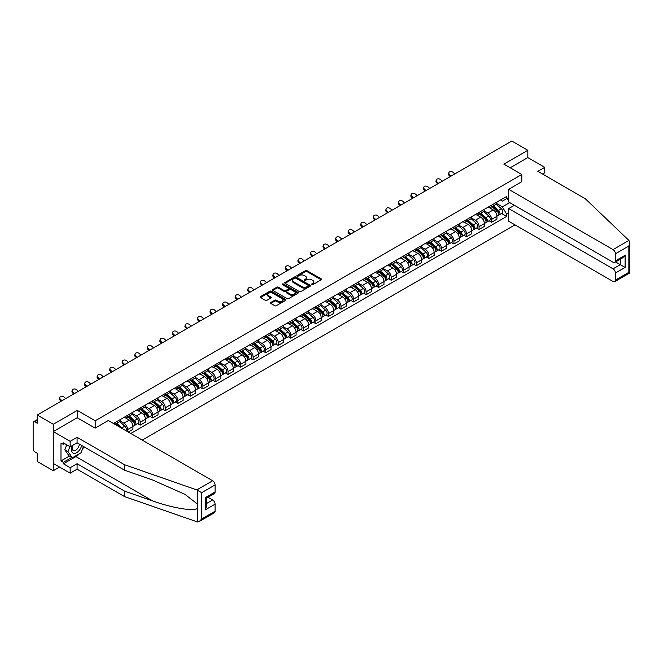<?xml version="1.0" encoding="UTF-8"?>
<svg xmlns="http://www.w3.org/2000/svg" width="663" height="663" viewBox="0 0 663 663"><rect width="100%" height="100%" fill="white"/><g stroke="black" fill="none" stroke-linecap="round" stroke-linejoin="round"><path stroke-width="0.99" d="M311.734 284.642A0.779 0.448 0 0 0 312.837 284.642L321.232 279.794A1.119 0.646 0 0 0 321.555 279.338A1.119 0.646 0 0 0 321.232 278.883L307.01 270.678A1.119 0.646 0 0 0 305.436 270.678L297.041 275.518A0.779 0.448 0 0 0 298.151 276.156L299.237 275.535A3.572 2.064 0 0 1 304.292 275.535L305.469 276.214A3.572 2.064 0 0 1 306.521 277.673A3.572 2.064 0 0 1 305.469 279.131L304.383 279.761A0.779 0.448 0 0 0 305.494 280.399L306.579 279.769A3.572 2.064 0 0 1 311.635 279.769L312.82 280.457A3.572 2.064 0 0 1 313.864 281.916A3.572 2.064 0 0 1 312.82 283.374L311.734 284.004A0.779 0.448 0 0 0 311.734 284.642L311.734 284.004M270.761 302.502A1.119 0.646 0 0 0 270.438 302.958A1.119 0.646 0 0 0 270.761 303.414L274.747 305.718A1.119 0.646 0 0 0 276.33 305.718L285.645 300.339A1.119 0.646 0 0 0 285.977 299.883A1.119 0.646 0 0 0 285.645 299.427L271.432 291.214A1.119 0.646 0 0 0 269.849 291.214L260.534 296.601A1.119 0.646 0 0 0 260.203 297.057A1.119 0.646 0 0 0 260.534 297.513L265.349 300.289A1.119 0.646 0 0 0 266.932 300.289L270.918 297.985A1.119 0.646 0 0 0 271.25 297.53A1.119 0.646 0 0 0 270.918 297.074L268.532 295.698A2.992 1.724 0 0 1 267.653 294.48A2.992 1.724 0 0 1 269.501 292.88A2.992 1.724 0 0 1 272.758 293.253L282.115 298.657A2.992 1.724 0 0 1 282.993 299.883A2.992 1.724 0 0 1 281.145 301.474A2.992 1.724 0 0 1 277.888 301.101L276.33 300.198A1.119 0.646 0 0 0 274.747 300.198L270.761 302.502L270.761 303.414M95.19 420.781L77.24 410.422L53.264 424.27L37.252 415.021L511.819 141.037L527.831 150.277L503.855 164.126L521.798 174.485L95.19 420.781L95.19 428.074M299.311 291.538A1.119 0.646 0 0 0 300.894 291.538L310.209 286.159A1.119 0.646 0 0 0 310.541 285.703A1.119 0.646 0 0 0 310.209 285.247L295.996 277.035A1.119 0.646 0 0 0 294.413 277.035L285.098 282.413A1.119 0.646 0 0 0 284.767 282.869A1.119 0.646 0 0 0 285.098 283.325L299.311 291.538M282.687 284.808A0.779 0.448 0 0 1 283.474 284.916L297.919 293.253L288.612 298.623A1.119 0.646 0 0 1 287.029 298.623L272.816 290.419L276.803 288.132L276.803 287.203L272.816 289.507A1.119 0.646 0 0 0 272.485 289.963A1.119 0.646 0 0 0 272.816 290.419L272.816 289.507M276.803 288.132A1.119 0.646 0 0 1 278.385 288.132L278.385 287.203A1.119 0.646 0 0 0 276.803 287.203M278.385 287.203L284.145 290.535A1.119 0.646 0 0 0 285.728 290.535L288.372 289.002A1.119 0.646 0 0 0 288.703 288.546A1.119 0.646 0 0 0 288.372 288.09L282.372 284.626A0.779 0.448 0 0 1 283.474 283.988L297.927 292.333A1.119 0.646 0 0 1 298.259 292.789A1.119 0.646 0 0 1 297.927 293.245L297.927 292.333M53.264 424.27L53.264 470.722L37.252 461.481L37.252 453.252L34.758 451.818A2.279 1.318 -120 0 1 33.15 449.025L33.15 422.737A2.279 1.318 -120 0 1 33.622 421.693L37.252 419.596M142.213 440.083L514.994 224.865M53.264 470.722L59.579 467.075M37.252 415.021L37.252 423.243L34.758 421.809A2.279 1.318 -120 0 0 33.622 421.693M542.558 174.062L544.729 172.811L544.729 167.333L527.831 157.57L527.831 150.277M491.623 205.14A5.238 3.025 60 0 1 490.537 207.494L495.849 204.428A5.238 3.025 -120 0 0 496.935 202.074M484.089 210.776L487.918 212.997A5.238 3.025 60 0 1 491.623 219.403L496.935 216.337A5.238 3.025 -120 0 0 493.231 209.931L489.427 207.734M496.935 216.337L496.935 219.171L491.623 222.238L489.079 220.771M490.537 207.494A5.238 3.025 60 0 1 487.96 207.254M491.623 219.403L491.623 222.238M479.067 212.392A5.238 3.025 60 0 1 477.99 214.737L483.294 211.671A5.238 3.025 -120 0 0 484.38 209.326M476.523 228.014L479.067 229.489L484.38 226.423L484.38 223.588A5.238 3.025 -120 0 0 480.683 217.174L476.879 214.978M477.99 214.737A5.238 3.025 60 0 1 475.412 214.505M471.534 218.028L475.371 220.24A5.238 3.025 60 0 1 479.067 226.655L479.067 229.489M466.52 219.635A5.238 3.025 60 0 1 465.434 221.989L470.747 218.923A5.238 3.025 -120 0 0 471.832 216.569M463.976 235.266L466.52 236.732L471.832 233.666L471.832 230.832A5.238 3.025 -120 0 0 468.128 224.425L464.324 222.229M465.434 221.989A5.238 3.025 60 0 1 462.857 221.749M458.978 225.271L462.815 227.484A5.238 3.025 60 0 1 466.52 233.898L466.52 236.732M453.964 226.887A5.238 3.025 60 0 1 452.879 229.232L458.191 226.166A5.238 3.025 -120 0 0 459.277 223.821M451.42 242.509L453.964 243.976L459.277 240.909L459.277 238.075A5.238 3.025 -120 0 0 455.572 231.669L451.776 229.473M452.879 229.232A5.238 3.025 60 0 1 450.301 229M446.431 232.522L450.268 234.735A5.238 3.025 60 0 1 453.964 241.141L453.964 243.976M441.417 234.13A5.238 3.025 60 0 1 440.331 236.484L445.644 233.417A5.238 3.025 -120 0 0 446.721 231.064M438.865 249.752L441.417 251.227L446.721 248.161L446.721 245.327A5.238 3.025 -120 0 0 443.025 238.912L439.221 236.724M440.331 236.484A5.238 3.025 60 0 1 437.754 236.243M433.875 239.766L437.713 241.978A5.238 3.025 60 0 1 441.417 248.393L441.417 251.227M428.862 241.373A5.238 3.025 60 0 1 427.776 243.727L433.088 240.661A5.238 3.025 -120 0 0 434.174 238.307M426.317 257.004L428.862 258.471L434.174 255.404L434.174 252.57A5.238 3.025 -120 0 0 430.469 246.164L426.674 243.967M427.776 243.727A5.238 3.025 60 0 1 425.198 243.487M421.328 247.017L425.157 249.23A5.238 3.025 60 0 1 428.862 255.636L428.862 258.471M416.306 248.625A5.238 3.025 60 0 1 415.229 250.97L420.533 247.904A5.238 3.025 -120 0 0 421.618 245.559M413.762 264.247L416.306 265.722L421.618 262.656L421.618 259.821A5.238 3.025 -120 0 0 417.922 253.407L414.118 251.211M415.229 250.97A5.238 3.025 60 0 1 412.651 250.738M408.773 254.261L412.61 256.473A5.238 3.025 60 0 1 416.306 262.888L416.306 265.722M403.759 255.868A5.238 3.025 60 0 1 402.673 258.222L407.985 255.156A5.238 3.025 -120 0 0 409.071 252.802M401.214 271.499L403.759 272.965L409.071 269.899L409.071 267.065A5.238 3.025 -120 0 0 405.366 260.658L401.563 258.462M402.673 258.222A5.238 3.025 60 0 1 400.096 257.982M396.217 261.504L400.054 263.725A5.238 3.025 60 0 1 403.759 270.131L403.759 272.965M391.203 263.12A5.238 3.025 60 0 1 390.117 265.465L395.43 262.399A5.238 3.025 -120 0 0 396.515 260.053M388.659 278.742L391.203 280.217L396.515 277.151L396.515 274.316A5.238 3.025 -120 0 0 392.811 267.902L389.015 265.706M390.117 265.465A5.238 3.025 60 0 1 387.548 265.233M383.67 268.755L387.507 270.968A5.238 3.025 60 0 1 391.203 277.383L391.203 280.217M378.656 270.363A5.238 3.025 60 0 1 377.57 272.717L382.882 269.65A5.238 3.025 -120 0 0 383.96 267.297M376.103 285.993L378.656 287.46L383.968 284.394L383.968 281.56A5.238 3.025 -120 0 0 380.264 275.153L376.46 272.957M377.57 272.717A5.238 3.025 60 0 1 374.993 272.476M371.114 275.999L374.951 278.211A5.238 3.025 60 0 1 378.656 284.626L378.656 287.46M366.1 277.615A5.238 3.025 60 0 1 365.015 279.96L370.327 276.894A5.238 3.025 -120 0 0 371.413 274.548M363.556 293.237L366.1 294.704L371.413 291.637L371.413 288.811A5.238 3.025 -120 0 0 367.708 282.397L363.912 280.2M365.015 279.96A5.238 3.025 60 0 1 362.437 279.728M358.567 283.25L362.404 285.463A5.238 3.025 60 0 1 366.1 291.869L366.1 294.704M353.553 284.858A5.238 3.025 60 0 1 352.467 287.212L357.78 284.145A5.238 3.025 -120 0 0 358.857 281.792M351 300.48L353.553 301.955L358.857 298.889L358.857 296.054A5.238 3.025 -120 0 0 355.161 289.64L351.357 287.452M352.467 287.212A5.238 3.025 60 0 1 349.89 286.971M346.011 290.493L349.849 292.706A5.238 3.025 60 0 1 353.553 299.121L353.553 301.955M340.997 292.101A5.238 3.025 60 0 1 339.912 294.455L345.224 291.389A5.238 3.025 -120 0 0 346.31 289.043M338.453 307.731L340.997 309.198L346.31 306.132L346.31 303.298A5.238 3.025 -120 0 0 342.605 296.891L338.81 294.695M339.912 294.455A5.238 3.025 60 0 1 337.334 294.223M333.464 297.745L337.293 299.958A5.238 3.025 60 0 1 340.997 306.364L340.997 309.198M328.442 299.353A5.238 3.025 60 0 1 327.365 301.698L332.669 298.632A5.238 3.025 -120 0 0 333.754 296.286M325.898 314.975L328.442 316.45L333.754 313.384L333.754 310.549A5.238 3.025 -120 0 0 330.058 304.135L326.254 301.938M327.365 301.698A5.238 3.025 60 0 1 324.787 301.466M320.909 304.988L324.746 307.201A5.238 3.025 60 0 1 328.442 313.616L328.442 316.45M315.895 306.596A5.238 3.025 60 0 1 314.809 308.95L320.121 305.883A5.238 3.025 -120 0 0 321.207 303.53M313.35 322.226L315.895 323.693L321.207 320.627L321.207 317.792A5.238 3.025 -120 0 0 317.502 311.386L313.698 309.19M314.809 308.95A5.238 3.025 60 0 1 312.232 308.709M308.353 312.232L312.19 314.453A5.238 3.025 60 0 1 315.895 320.859L315.895 323.693M303.339 313.848A5.238 3.025 60 0 1 302.253 316.193L307.566 313.127A5.238 3.025 -120 0 0 308.651 310.781M300.795 329.47L303.339 330.945L308.651 327.878L308.651 325.044A5.238 3.025 -120 0 0 304.947 318.63L301.151 316.433M302.253 316.193A5.238 3.025 60 0 1 299.684 315.961M295.806 319.483L299.643 321.696A5.238 3.025 60 0 1 303.339 328.11L303.339 330.945M290.792 321.091A5.238 3.025 60 0 1 289.706 323.445L295.018 320.378A5.238 3.025 -120 0 0 296.096 318.025M288.239 336.721L290.792 338.188L296.096 335.122L296.096 332.287A5.238 3.025 -120 0 0 292.4 325.881L288.596 323.685M289.706 323.445A5.238 3.025 60 0 1 287.129 323.204M283.25 326.726L287.087 328.947A5.238 3.025 60 0 1 290.792 335.354L290.792 338.188M278.236 328.342A5.238 3.025 60 0 1 277.151 330.688L282.463 327.621A5.238 3.025 -120 0 0 283.549 325.276M275.692 343.964L278.236 345.431L283.549 342.365L283.549 339.539A5.238 3.025 -120 0 0 279.844 333.124L276.048 330.928M277.151 330.688A5.238 3.025 60 0 1 274.573 330.456M270.703 333.978L274.532 336.191A5.238 3.025 60 0 1 278.236 342.605L278.236 345.431M265.689 335.586A5.238 3.025 60 0 1 264.603 337.939L269.916 334.873A5.238 3.025 -120 0 0 270.993 332.519M263.136 351.208L265.689 352.683L270.993 349.616L270.993 346.782A5.238 3.025 -120 0 0 267.297 340.368L263.493 338.18M264.603 337.939A5.238 3.025 60 0 1 262.026 337.699M258.147 341.221L261.984 343.434A5.238 3.025 60 0 1 265.689 349.849L265.689 352.683M253.133 342.837A5.238 3.025 60 0 1 252.048 345.183L257.36 342.116A5.238 3.025 -120 0 0 258.446 339.771M250.589 358.459L253.133 359.926L258.446 356.86L258.446 354.025A5.238 3.025 -120 0 0 254.741 347.619L250.937 345.423M252.048 345.183A5.238 3.025 60 0 1 249.47 344.951M245.6 348.473L249.429 350.686A5.238 3.025 60 0 1 253.133 357.092L253.133 359.926M240.578 350.081A5.238 3.025 60 0 1 239.5 352.426L244.804 349.368A5.238 3.025 -120 0 0 245.89 347.014M238.034 365.703L240.578 367.178L245.89 364.111L245.89 361.277A5.238 3.025 -120 0 0 242.194 354.862L238.39 352.675M239.5 352.426A5.238 3.025 60 0 1 236.923 352.194M233.044 355.716L236.882 357.929A5.238 3.025 60 0 1 240.578 364.343L240.578 367.178M228.031 357.324A5.238 3.025 60 0 1 226.945 359.678L232.257 356.611A5.238 3.025 -120 0 0 233.343 354.257M225.486 372.954L228.031 374.421L233.343 371.355L233.343 368.52A5.238 3.025 -120 0 0 229.638 362.114L225.834 359.918M226.945 359.678A5.238 3.025 60 0 1 224.367 359.437M220.489 362.968L224.326 365.18A5.238 3.025 60 0 1 228.031 371.587L228.031 374.421M215.475 364.575A5.238 3.025 60 0 1 214.389 366.921L219.702 363.854A5.238 3.025 -120 0 0 220.787 361.509M212.931 380.197L215.475 381.673L220.787 378.606L220.787 375.772A5.238 3.025 -120 0 0 217.083 369.357L213.287 367.161M214.389 366.921A5.238 3.025 60 0 1 211.812 366.689M207.942 370.211L211.779 372.424A5.238 3.025 60 0 1 215.475 378.838L215.475 381.673M202.928 371.819A5.238 3.025 60 0 1 201.842 374.172L207.154 371.106A5.238 3.025 -120 0 0 208.232 368.752M200.375 387.449L202.928 388.916L208.232 385.849L208.232 383.015A5.238 3.025 -120 0 0 204.536 376.609L200.732 374.413M201.842 374.172A5.238 3.025 60 0 1 199.265 373.932M195.386 377.454L199.223 379.675A5.238 3.025 60 0 1 202.928 386.081L202.928 388.916M190.372 379.07A5.238 3.025 60 0 1 189.286 381.416L194.599 378.349A5.238 3.025 -120 0 0 195.684 376.004M187.828 394.692L190.372 396.159L195.684 393.101L195.684 390.267A5.238 3.025 -120 0 0 191.98 383.852L188.184 381.656M189.286 381.416A5.238 3.025 60 0 1 186.709 381.184M182.839 384.706L186.668 386.919A5.238 3.025 60 0 1 190.372 393.333L190.372 396.159M177.817 386.314A5.238 3.025 60 0 1 176.739 388.667L182.043 385.601A5.238 3.025 -120 0 0 183.129 383.247M175.272 401.944L177.817 403.411L183.129 400.344L183.129 397.51A5.238 3.025 -120 0 0 179.433 391.095L175.629 388.908M176.739 388.667A5.238 3.025 60 0 1 174.162 388.427M170.283 391.949L174.12 394.162A5.238 3.025 60 0 1 177.817 400.576L177.817 403.411M165.269 393.565A5.238 3.025 60 0 1 164.184 395.91L169.496 392.844A5.238 3.025 -120 0 0 170.582 390.499M162.725 409.187L165.269 410.654L170.582 407.588L170.582 404.753A5.238 3.025 -120 0 0 166.877 398.347L163.073 396.151M164.184 395.91A5.238 3.025 60 0 1 161.606 395.678M157.728 399.201L161.565 401.413A5.238 3.025 60 0 1 165.269 407.82L165.269 410.654M152.714 400.808A5.238 3.025 60 0 1 151.636 403.162L156.94 400.096A5.238 3.025 -120 0 0 158.026 397.742M150.169 416.43L152.714 417.905L158.026 414.839L158.026 412.005A5.238 3.025 -120 0 0 154.33 405.59L150.526 403.402M151.636 403.162A5.238 3.025 60 0 1 149.059 402.922M145.18 406.444L149.018 408.657A5.238 3.025 60 0 1 152.714 415.071L152.714 417.905M140.166 408.052A5.238 3.025 60 0 1 139.081 410.405L144.393 407.339A5.238 3.025 -120 0 0 145.479 404.985M137.622 423.682L140.166 425.149L145.479 422.082L145.479 419.248A5.238 3.025 -120 0 0 141.774 412.842L137.97 410.646M139.081 410.405A5.238 3.025 60 0 1 136.503 410.165M132.625 413.695L136.462 415.908A5.238 3.025 60 0 1 140.166 422.314L140.166 425.149M127.611 415.303A5.238 3.025 60 0 1 126.525 417.649L131.838 414.582A5.238 3.025 -120 0 0 132.923 412.237M128.257 432.027L132.923 429.334L132.923 426.5A5.238 3.025 -120 0 0 129.219 420.085L125.423 417.889M126.525 417.649A5.238 3.025 60 0 1 123.948 417.417M120.078 420.939L123.915 423.151A5.238 3.025 60 0 1 127.611 429.566L127.611 431.654M114.948 424.337L119.29 421.834A5.238 3.025 -120 0 0 120.368 419.48M115.064 422.546A5.238 3.025 60 0 1 114.674 424.179M508.678 199.803L506.665 198.643L502.405 201.104L500.515 200.011M496.637 203.533L502.405 206.864L509.764 202.613M508.678 213.088L506.665 214.248L502.405 206.864M130.752 433.469L506.665 216.428L506.665 214.248M508.678 197.475L506.665 198.643L506.665 196.455L113.448 423.475M521.798 174.485L521.798 181.778M77.24 410.422L77.24 417.814M501.626 213.519L506.665 216.428M312.041 284.75L312.82 284.303A3.572 2.064 0 0 0 313.864 282.844L313.864 281.916M306.521 277.673L306.521 278.601A3.572 2.064 0 0 1 305.469 280.059L304.698 280.507M321.232 278.883L321.232 279.794L307.01 271.606A1.119 0.646 0 0 0 305.436 271.606L297.356 276.272M310.209 285.247L310.209 286.159L295.996 277.963A1.119 0.646 0 0 0 294.413 277.963L285.115 283.333M308.237 286.018A0.779 0.448 0 0 0 308.237 285.38L295.756 278.178A0.779 0.448 0 0 0 294.654 278.178L293.51 278.833A3.572 2.064 0 0 0 292.458 280.3A3.572 2.064 0 0 0 293.51 281.758L302.038 286.681A3.572 2.064 0 0 0 307.093 286.681L308.237 286.018L308.237 286.946A0.779 0.448 0 0 0 308.469 286.631L308.469 285.703M292.458 280.3L292.458 281.228A3.572 2.064 0 0 0 293.51 282.687L293.51 281.758M308.237 286.946L307.093 287.609A3.572 2.064 0 0 1 302.038 287.609L293.51 282.687M278.385 288.132L284.145 291.463A1.119 0.646 0 0 0 285.728 291.463L288.372 289.938A1.119 0.646 0 0 0 288.703 289.482L288.703 288.546M290.129 293.991A2.992 1.724 0 0 0 293.386 294.364A2.992 1.724 0 0 0 295.234 292.764A2.992 1.724 0 0 0 294.355 291.546L291.057 289.64A1.119 0.646 0 0 0 289.482 289.64L286.83 291.173A1.119 0.646 0 0 0 286.507 291.629A1.119 0.646 0 0 0 286.83 292.085L290.129 293.991L290.129 294.919A2.992 1.724 0 0 0 293.386 295.292A2.992 1.724 0 0 0 295.234 293.692L295.234 292.764M286.507 291.629L286.507 292.557A1.119 0.646 0 0 0 286.83 293.013L286.83 292.085M290.129 294.919L286.83 293.013M282.993 299.883L282.993 300.811A2.992 1.724 0 0 1 281.145 302.403A2.992 1.724 0 0 1 277.888 302.03L276.33 301.126A1.119 0.646 0 0 0 274.747 301.126L270.777 303.422M267.653 294.48L267.653 295.408A2.992 1.724 0 0 0 268.532 296.626L268.532 295.698M270.918 297.074L270.918 297.985L268.532 296.626M285.645 299.427L285.645 300.339L271.432 292.143A1.119 0.646 0 0 0 269.849 292.143L260.551 297.521M491.987 206.657L497.101 211.224A2.843 1.641 60 0 1 497.996 215.616L496.935 216.229M492.12 206.781L494.532 208.165M492.501 206.359L498.195 211.439A1.367 0.787 60 0 1 498.617 213.552A1.367 0.787 60 0 1 498.493 213.602M493.355 205.87L498.468 210.428A2.843 1.641 60 0 1 499.363 214.829A2.843 1.641 60 0 1 498.501 214.92M496.206 204.154L501.361 208.762A2.843 1.641 60 0 1 502.256 213.154L499.363 214.829M454.81 173.946L453.227 172.463A2.619 1.89 17.7 0 0 450.699 171.568A2.619 1.89 17.7 0 0 448.884 172.736A2.619 1.89 17.7 0 0 449.531 174.601L449.216 175.571A2.619 1.89 -162.3 0 1 448.569 173.706L448.884 172.736M451.113 176.085L449.531 174.601M449.216 175.571L450.276 176.565M479.432 213.9L484.545 218.467A2.843 1.641 60 0 1 485.44 222.867L484.38 223.481M479.564 214.025L481.976 215.417M479.946 213.602L485.639 218.682A1.367 0.787 60 0 1 486.07 220.796A1.367 0.787 60 0 1 485.946 220.845M480.799 213.113L485.913 217.679A2.843 1.641 60 0 1 486.808 222.08A2.843 1.641 60 0 1 485.946 222.171M483.65 211.406L488.813 216.005A2.843 1.641 60 0 1 489.708 220.406L486.808 222.08M466.885 221.152L471.998 225.718A2.843 1.641 60 0 1 472.885 230.111L471.824 230.724M467.017 221.268L469.421 222.66M467.398 220.854L473.092 225.934A1.367 0.787 60 0 1 473.515 228.039A1.367 0.787 60 0 1 473.39 228.089M468.252 220.365L473.365 224.923A2.843 1.641 60 0 1 474.26 229.323A2.843 1.641 60 0 1 473.399 229.415M471.103 218.649L476.258 223.249A2.843 1.641 60 0 1 477.153 227.649L474.26 229.323M628.922 240.429L629.85 242.683L628.847 246.048L615.455 253.78A3.414 1.972 -120 0 0 613.043 249.603L628.922 240.429L585.28 198.734L537.809 171.327L544.729 167.333M514.397 205.281L508.678 208.58L508.678 221.218L613.043 281.468A3.414 1.972 -120 0 0 614.75 281.634A3.414 1.972 -120 0 0 615.455 280.076L615.455 273.015A3.414 1.972 -120 0 0 613.043 268.83L620.278 264.653L625.11 267.438L615.455 273.015M508.678 208.58L613.043 268.83M521.798 181.687L508.678 189.345L508.678 201.983L613.043 262.233A3.414 1.972 -120 0 0 614.75 262.407A3.414 1.972 -120 0 0 615.455 260.841L615.455 253.78M508.678 189.345L613.043 249.603M527.831 157.57L510.17 167.772M615.571 261.926L620.278 264.653L620.278 259.208M615.455 260.841L625.11 255.263L622.698 257.816L614.75 262.407M615.455 280.076L628.847 272.336L629.361 272.634M79.419 453.716A12.804 7.392 -60 0 1 75.872 456.6L63.408 463.802L70.162 467.705L77.082 463.71L124.553 491.117L124.553 496.595L197.499 521.963L199.265 521.516L201.676 518.963L215.077 511.231A3.414 1.972 60 0 1 214.364 512.789L199.265 521.516M124.553 491.117L152.614 500.905C172.546 508.148 194.881 511.745 197.499 508.131L197.499 504.087L184.96 494.349L152.614 480.004L124.553 470.208L77.082 442.801L70.162 446.796L63.408 442.892L63.408 444.384L60.988 442.992L60.988 460.918L63.408 462.31L71.77 457.478M70.162 467.705L70.162 473.183L53.264 463.429L53.264 431.563L77.165 417.765L95.107 428.124L108.301 420.508L212.657 480.758A3.414 1.972 60 0 1 215.077 484.935L215.077 491.996A3.414 1.972 60 0 1 214.364 493.562L206.417 498.153L206.417 506.383L205.422 509.748L205.422 497.573C206.723 498.327 206.723 498.327 205.422 497.573L215.077 491.996M77.082 463.71L77.082 469.189L70.162 473.183M124.553 496.595L77.082 469.189M215.077 484.935L201.676 492.675L196.778 489.924L124.553 464.73L77.082 437.323L70.162 441.318L70.162 446.796M70.162 441.318L53.264 431.563M63.408 463.802L63.408 462.31M77.082 437.323L77.082 442.801M124.553 464.73L124.553 470.208M206.417 503.59L212.657 499.985A3.414 1.972 60 0 1 215.077 504.17L215.077 511.231M212.657 499.985L207.95 497.267M83.778 446.671A12.804 7.392 -60 0 1 81.963 450.368M64.692 443.638L63.408 444.384M60.988 460.918L69.358 456.086M72.466 445.47A7.392 4.268 120 0 0 71.447 449.63A7.392 4.268 120 0 0 75.922 453.028A7.392 4.268 120 0 0 81.69 445.461M72.864 445.238A5.064 2.925 120 0 0 72.151 448.13A5.064 2.925 120 0 0 73.195 450.45A5.064 2.925 120 0 0 77.057 449.133A5.064 2.925 120 0 0 79.311 444.086M83.472 446.489L81.027 452.788L72.333 457.81L69.118 455.945L64.775 449.771L66.706 444.798M72.333 457.81L67.991 451.627L69.922 446.655M64.775 449.771L67.991 451.627M442.262 181.198L440.68 179.706A2.619 1.89 17.7 0 0 438.152 178.811A2.619 1.89 17.7 0 0 436.329 179.98A2.619 1.89 17.7 0 0 436.975 181.844L436.66 182.822A2.619 1.89 -162.3 0 1 436.022 180.958L436.329 179.98M438.558 183.328L436.975 181.844M436.66 182.822L437.721 183.817M429.707 188.441L428.124 186.958A2.619 1.89 17.7 0 0 425.596 186.063A2.619 1.89 17.7 0 0 423.781 187.231A2.619 1.89 17.7 0 0 424.419 189.096L424.113 190.066A2.619 1.89 -162.3 0 1 423.466 188.201L423.781 187.231M426.011 190.579L424.419 189.096M424.113 190.066L425.174 191.06M454.329 228.395L459.442 232.962A2.843 1.641 60 0 1 460.337 237.362L459.277 237.976M454.462 228.52L456.873 229.912M454.843 228.097L460.536 233.177A1.367 0.787 60 0 1 460.967 235.29A1.367 0.787 60 0 1 460.843 235.34M455.696 227.608L460.81 232.174A2.843 1.641 60 0 1 461.705 236.575A2.843 1.641 60 0 1 460.843 236.666M458.547 225.892L463.71 230.5A2.843 1.641 60 0 1 464.597 234.901L461.705 236.575M441.773 235.647L446.895 240.205A2.843 1.641 60 0 1 447.782 244.606L446.721 245.219M441.914 235.763L444.318 237.155M442.296 235.348L447.981 240.429A1.367 0.787 60 0 1 448.412 242.534A1.367 0.787 60 0 1 448.287 242.583M443.141 234.851L448.263 239.418A2.843 1.641 60 0 1 449.149 243.818A2.843 1.641 60 0 1 448.296 243.909M446 233.144L451.155 237.744A2.843 1.641 60 0 1 452.05 242.144L449.149 243.818M429.226 242.89L434.34 247.456A2.843 1.641 60 0 1 435.235 251.857L434.174 252.47M429.359 243.014L431.77 244.398M429.74 242.592L435.434 247.672A1.367 0.787 60 0 1 435.864 249.785A1.367 0.787 60 0 1 435.74 249.835M430.594 242.103L435.707 246.669A2.843 1.641 60 0 1 436.602 251.062A2.843 1.641 60 0 1 435.74 251.153M433.445 240.387L438.608 244.995A2.843 1.641 60 0 1 439.494 249.396L436.602 251.062M417.16 195.684L415.568 194.201A2.619 1.89 17.7 0 0 413.041 193.306A2.619 1.89 17.7 0 0 411.226 194.474A2.619 1.89 17.7 0 0 411.872 196.339L411.557 197.317A2.619 1.89 -162.3 0 1 410.919 195.452L411.226 194.474M413.455 197.823L411.872 196.339M411.557 197.317L412.618 198.303M404.604 202.936L403.021 201.453A2.619 1.89 17.7 0 0 400.493 200.558A2.619 1.89 17.7 0 0 398.678 201.718A2.619 1.89 17.7 0 0 399.317 203.591L399.01 204.56A2.619 1.89 -162.3 0 1 398.364 202.696L398.678 201.718M400.9 205.074L399.317 203.591M399.01 204.56L400.071 205.555M392.048 210.179L390.466 208.696A2.619 1.89 17.7 0 0 387.938 207.801A2.619 1.89 17.7 0 0 386.123 208.969A2.619 1.89 17.7 0 0 386.769 210.834L386.454 211.804A2.619 1.89 -162.3 0 1 385.816 209.939L386.123 208.969M388.352 212.317L386.769 210.834M386.454 211.804L387.515 212.798M416.671 250.142L421.784 254.7A2.843 1.641 60 0 1 422.679 259.1L421.618 259.714M416.812 250.258L419.215 251.65M417.193 249.843L422.878 254.915A1.367 0.787 60 0 1 423.309 257.029A1.367 0.787 60 0 1 423.185 257.078M418.038 249.346L423.151 253.912A2.843 1.641 60 0 1 424.047 258.313A2.843 1.641 60 0 1 423.193 258.404M420.889 247.639L426.052 252.238A2.843 1.641 60 0 1 426.947 256.639L424.047 258.313M379.501 217.431L377.918 215.947A2.619 1.89 17.7 0 0 375.391 215.044A2.619 1.89 17.7 0 0 373.576 216.213A2.619 1.89 17.7 0 0 374.214 218.077L373.907 219.055A2.619 1.89 -162.3 0 1 373.261 217.191L373.576 216.213M375.797 219.569L374.214 218.077M373.907 219.055L374.96 220.05M404.123 257.385L409.237 261.951A2.843 1.641 60 0 1 410.132 266.352L409.071 266.957M404.256 257.509L406.668 258.893M404.637 257.087L410.331 262.167A1.367 0.787 60 0 1 410.753 264.28A1.367 0.787 60 0 1 410.629 264.33M405.491 256.598L410.604 261.156A2.843 1.641 60 0 1 411.499 265.556A2.843 1.641 60 0 1 410.637 265.648M408.342 254.882L413.497 259.49A2.843 1.641 60 0 1 414.392 263.882L411.499 265.556M366.946 224.674L365.363 223.191A2.619 1.89 17.7 0 0 362.835 222.296A2.619 1.89 17.7 0 0 361.02 223.464A2.619 1.89 17.7 0 0 361.658 225.329L361.352 226.298A2.619 1.89 -162.3 0 1 360.705 224.434L361.02 223.464M363.249 226.812L361.658 225.329M361.352 226.298L362.412 227.293M391.568 264.628L396.681 269.195A2.843 1.641 60 0 1 397.576 273.595L396.515 274.209M391.7 264.752L394.112 266.145M392.082 264.338L397.775 269.41A1.367 0.787 60 0 1 398.206 271.523A1.367 0.787 60 0 1 398.082 271.573M392.935 263.841L398.049 268.407A2.843 1.641 60 0 1 398.944 272.808A2.843 1.641 60 0 1 398.082 272.899M395.786 262.134L400.949 266.733A2.843 1.641 60 0 1 401.844 271.134L398.944 272.808M354.398 231.926L352.807 230.434A2.619 1.89 17.7 0 0 350.288 229.539A2.619 1.89 17.7 0 0 348.465 230.707A2.619 1.89 17.7 0 0 349.111 232.572L348.796 233.55A2.619 1.89 -162.3 0 1 348.158 231.685L348.465 230.707M350.694 234.056L349.111 232.572M348.796 233.55L349.857 234.545M379.021 271.88L384.134 276.446A2.843 1.641 60 0 1 385.021 280.839L383.96 281.452M379.153 271.996L381.556 273.388M379.534 271.581L385.228 276.662A1.367 0.787 60 0 1 385.651 278.775A1.367 0.787 60 0 1 385.526 278.816M380.388 271.092L385.501 275.651A2.843 1.641 60 0 1 386.396 280.051A2.843 1.641 60 0 1 385.534 280.142M383.239 269.377L388.394 273.985A2.843 1.641 60 0 1 389.289 278.377L386.396 280.051M341.843 239.169L340.26 237.686A2.619 1.89 17.7 0 0 337.732 236.79A2.619 1.89 17.7 0 0 335.917 237.959A2.619 1.89 17.7 0 0 336.555 239.824L336.249 240.793A2.619 1.89 -162.3 0 1 335.602 238.929L335.917 237.959M338.147 241.307L336.555 239.824M336.249 240.793L337.31 241.788M366.465 279.123L371.578 283.689A2.843 1.641 60 0 1 372.473 288.09L371.413 288.703M366.598 279.247L369.009 280.64M366.979 278.825L372.672 283.905A1.367 0.787 60 0 1 373.103 286.018A1.367 0.787 60 0 1 372.979 286.068M367.832 278.336L372.946 282.902A2.843 1.641 60 0 1 373.841 287.303A2.843 1.641 60 0 1 372.979 287.394M370.683 276.62L375.846 281.228A2.843 1.641 60 0 1 376.733 285.629L373.841 287.303M353.909 286.375L359.031 290.933A2.843 1.641 60 0 1 359.918 295.333L358.857 295.947M354.05 286.491L356.454 287.883M354.432 286.076L360.117 291.156A1.367 0.787 60 0 1 360.548 293.261A1.367 0.787 60 0 1 360.423 293.311M355.277 285.579L360.399 290.145A2.843 1.641 60 0 1 361.285 294.546A2.843 1.641 60 0 1 360.432 294.637M358.136 283.872L363.291 288.471A2.843 1.641 60 0 1 364.186 292.872L361.285 294.546M341.362 293.618L346.476 298.184A2.843 1.641 60 0 1 347.371 302.585L346.31 303.198M341.495 293.742L343.906 295.134M341.876 293.319L347.569 298.4A1.367 0.787 60 0 1 348 300.513A1.367 0.787 60 0 1 347.868 300.563M342.73 292.831L347.843 297.397A2.843 1.641 60 0 1 348.738 301.789A2.843 1.641 60 0 1 347.876 301.88M345.58 291.115L350.744 295.723A2.843 1.641 60 0 1 351.63 300.124L348.738 301.789M328.807 300.869L333.92 305.428A2.843 1.641 60 0 1 334.815 309.828L333.754 310.441M328.947 300.985L331.351 302.378M329.32 300.571L335.014 305.643A1.367 0.787 60 0 1 335.445 307.756A1.367 0.787 60 0 1 335.321 307.806M330.174 300.074L335.287 304.64A2.843 1.641 60 0 1 336.182 309.041A2.843 1.641 60 0 1 335.329 309.132M333.025 298.367L338.188 302.966A2.843 1.641 60 0 1 339.083 307.367L336.182 309.041M316.259 308.113L321.373 312.679A2.843 1.641 60 0 1 322.268 317.08L321.199 317.693M316.392 308.237L318.795 309.621M316.773 307.814L322.467 312.895A1.367 0.787 60 0 1 322.889 315.008A1.367 0.787 60 0 1 322.765 315.058M317.627 307.325L322.74 311.883A2.843 1.641 60 0 1 323.635 316.284A2.843 1.641 60 0 1 322.773 316.375M320.478 305.61L325.632 310.218A2.843 1.641 60 0 1 326.527 314.61L323.635 316.284M303.704 315.356L308.817 319.922A2.843 1.641 60 0 1 309.712 324.323L308.651 324.936M303.836 315.48L306.248 316.873M304.218 315.066L309.911 320.138A1.367 0.787 60 0 1 310.342 322.251A1.367 0.787 60 0 1 310.218 322.301M305.071 314.569L310.185 319.135A2.843 1.641 60 0 1 311.08 323.536A2.843 1.641 60 0 1 310.218 323.627M307.922 312.861L313.085 317.461A2.843 1.641 60 0 1 313.98 321.862L311.08 323.536M329.296 246.412L327.704 244.929A2.619 1.89 17.7 0 0 325.177 244.034A2.619 1.89 17.7 0 0 323.362 245.202A2.619 1.89 17.7 0 0 324.008 247.067L323.693 248.045A2.619 1.89 -162.3 0 1 323.055 246.18L323.362 245.202M325.591 248.55L324.008 247.067M323.693 248.045L324.754 249.039M316.74 253.664L315.157 252.18A2.619 1.89 17.7 0 0 312.629 251.285A2.619 1.89 17.7 0 0 310.814 252.454A2.619 1.89 17.7 0 0 311.453 254.319L311.146 255.288A2.619 1.89 -162.3 0 1 310.499 253.423L310.814 252.454M313.035 255.802L311.453 254.319M311.146 255.288L312.207 256.283M304.184 260.907L302.601 259.424A2.619 1.89 17.7 0 0 300.074 258.529A2.619 1.89 17.7 0 0 298.259 259.697A2.619 1.89 17.7 0 0 298.905 261.562L298.59 262.531A2.619 1.89 -162.3 0 1 297.952 260.667L298.259 259.697M300.488 263.045L298.905 261.562M298.59 262.531L299.651 263.526M291.637 268.159L290.054 266.675A2.619 1.89 17.7 0 0 287.527 265.772A2.619 1.89 17.7 0 0 285.703 266.94A2.619 1.89 17.7 0 0 286.35 268.805L286.035 269.783A2.619 1.89 -162.3 0 1 285.397 267.918L285.703 266.94M287.933 270.297L286.35 268.805M286.035 269.783L287.096 270.777M279.082 275.402L277.499 273.918A2.619 1.89 17.7 0 0 274.971 273.023A2.619 1.89 17.7 0 0 273.156 274.192A2.619 1.89 17.7 0 0 273.794 276.057L273.488 277.026A2.619 1.89 -162.3 0 1 272.841 275.162L273.156 274.192M275.385 277.54L273.794 276.057M273.488 277.026L274.548 278.021M266.534 282.653L264.943 281.162A2.619 1.89 17.7 0 0 262.415 280.267A2.619 1.89 17.7 0 0 260.6 281.435A2.619 1.89 17.7 0 0 261.247 283.3L260.932 284.278A2.619 1.89 -162.3 0 1 260.294 282.413L260.6 281.435M262.83 284.783L261.247 283.3M260.932 284.278L261.993 285.272M291.148 322.608L296.27 327.174A2.843 1.641 60 0 1 297.157 331.566L296.096 332.18M291.289 322.732L293.692 324.116M291.67 322.309L297.356 327.389A1.367 0.787 60 0 1 297.786 329.503A1.367 0.787 60 0 1 297.662 329.552M292.524 321.82L297.637 326.378A2.843 1.641 60 0 1 298.524 330.779A2.843 1.641 60 0 1 297.67 330.87M295.375 320.105L300.53 324.713A2.843 1.641 60 0 1 301.425 329.105L298.524 330.779M253.979 289.897L252.396 288.413A2.619 1.89 17.7 0 0 249.868 287.518A2.619 1.89 17.7 0 0 248.053 288.687A2.619 1.89 17.7 0 0 248.691 290.551L248.385 291.521A2.619 1.89 -162.3 0 1 247.738 289.656L248.053 288.687M250.282 292.035L248.691 290.551M248.385 291.521L249.445 292.516M278.601 329.851L283.714 334.417A2.843 1.641 60 0 1 284.609 338.818L283.549 339.431M278.733 329.975L281.145 331.367M279.115 329.552L284.808 334.633A1.367 0.787 60 0 1 285.239 336.746A1.367 0.787 60 0 1 285.115 336.796M279.968 329.063L285.082 333.63A2.843 1.641 60 0 1 285.977 338.031A2.843 1.641 60 0 1 285.115 338.122M282.819 327.348L287.982 331.956A2.843 1.641 60 0 1 288.869 336.356L285.977 338.031M241.431 297.14L239.84 295.657A2.619 1.89 17.7 0 0 237.313 294.762A2.619 1.89 17.7 0 0 235.498 295.93A2.619 1.89 17.7 0 0 236.144 297.795L235.829 298.773A2.619 1.89 -162.3 0 1 235.191 296.908L235.498 295.93M237.727 299.278L236.144 297.795M235.829 298.773L236.89 299.767M266.045 337.102L271.159 341.669A2.843 1.641 60 0 1 272.054 346.061L270.993 346.674M266.186 337.218L268.59 338.611M266.567 336.804L272.253 341.884A1.367 0.787 60 0 1 272.684 343.989A1.367 0.787 60 0 1 272.559 344.039M267.413 336.315L272.534 340.873A2.843 1.641 60 0 1 273.421 345.274A2.843 1.641 60 0 1 272.568 345.365M270.264 334.6L275.427 339.199A2.843 1.641 60 0 1 276.322 343.6L273.421 345.274M228.876 304.392L227.293 302.908A2.619 1.89 17.7 0 0 224.765 302.013A2.619 1.89 17.7 0 0 222.95 303.182A2.619 1.89 17.7 0 0 223.588 305.046L223.282 306.016A2.619 1.89 -162.3 0 1 222.635 304.151L222.95 303.182M225.171 306.53L223.588 305.046M223.282 306.016L224.343 307.01M253.498 344.346L258.611 348.912A2.843 1.641 60 0 1 259.506 353.313L258.446 353.926M253.631 344.47L256.042 345.862M254.012 344.047L259.705 349.128A1.367 0.787 60 0 1 260.128 351.241A1.367 0.787 60 0 1 260.004 351.291M254.865 343.558L259.979 348.125A2.843 1.641 60 0 1 260.874 352.517A2.843 1.641 60 0 1 260.012 352.608M257.716 341.843L262.871 346.451A2.843 1.641 60 0 1 263.766 350.851L260.874 352.517M216.32 311.635L214.737 310.151A2.619 1.89 17.7 0 0 212.21 309.256A2.619 1.89 17.7 0 0 210.395 310.425A2.619 1.89 17.7 0 0 211.041 312.29L210.726 313.259A2.619 1.89 -162.3 0 1 210.08 311.395L210.395 310.425M212.624 313.773L211.041 312.29M210.726 313.259L211.787 314.254M240.942 351.597L246.056 356.155A2.843 1.641 60 0 1 246.951 360.556L245.89 361.169M241.083 351.713L243.487 353.106M241.456 351.299L247.15 356.379A1.367 0.787 60 0 1 247.581 358.484A1.367 0.787 60 0 1 247.456 358.534M242.31 350.802L247.423 355.368A2.843 1.641 60 0 1 248.318 359.769A2.843 1.641 60 0 1 247.456 359.86M245.161 349.094L250.324 353.694A2.843 1.641 60 0 1 251.219 358.095L248.318 359.769M203.773 318.886L202.19 317.403A2.619 1.89 17.7 0 0 199.662 316.508A2.619 1.89 17.7 0 0 197.839 317.668A2.619 1.89 17.7 0 0 198.486 319.533L198.171 320.511A2.619 1.89 -162.3 0 1 197.533 318.646L197.839 317.668M200.069 321.025L198.486 319.533M198.171 320.511L199.232 321.505M228.395 358.84L233.509 363.407A2.843 1.641 60 0 1 234.404 367.808L233.335 368.421M228.528 358.965L230.931 360.349M228.909 358.542L234.603 363.622A1.367 0.787 60 0 1 235.025 365.736A1.367 0.787 60 0 1 234.901 365.785M229.763 358.053L234.876 362.62A2.843 1.641 60 0 1 235.771 367.012A2.843 1.641 60 0 1 234.909 367.103M232.614 356.338L237.768 360.945A2.843 1.641 60 0 1 238.663 365.346L235.771 367.012M191.217 326.13L189.635 324.646A2.619 1.89 17.7 0 0 187.107 323.751A2.619 1.89 17.7 0 0 185.292 324.92A2.619 1.89 17.7 0 0 185.93 326.784L185.623 327.754A2.619 1.89 -162.3 0 1 184.977 325.889L185.292 324.92M187.521 328.268L185.93 326.784M185.623 327.754L186.684 328.749M215.84 366.092L220.953 370.65A2.843 1.641 60 0 1 221.848 375.051L220.787 375.664M215.972 366.208L218.384 367.6M216.353 365.794L222.047 370.866A1.367 0.787 60 0 1 222.478 372.979A1.367 0.787 60 0 1 222.354 373.029M217.207 365.296L222.32 369.863A2.843 1.641 60 0 1 223.216 374.264A2.843 1.641 60 0 1 222.354 374.355M220.058 363.589L225.221 368.189A2.843 1.641 60 0 1 226.116 372.589L223.216 374.264M178.67 333.381L177.079 331.89A2.619 1.89 17.7 0 0 174.551 330.994A2.619 1.89 17.7 0 0 172.736 332.163A2.619 1.89 17.7 0 0 173.383 334.028L173.068 335.006A2.619 1.89 -162.3 0 1 172.43 333.141L172.736 332.163M174.966 335.519L173.383 334.028M173.068 335.006L174.129 336M203.284 373.335L208.406 377.902A2.843 1.641 60 0 1 209.293 382.294L208.232 382.907M203.425 373.46L205.828 374.844M203.806 373.037L209.491 378.117A1.367 0.787 60 0 1 209.922 380.231A1.367 0.787 60 0 1 209.798 380.28M204.652 372.548L209.773 377.106A2.843 1.641 60 0 1 210.66 381.507A2.843 1.641 60 0 1 209.806 381.598M207.511 370.832L212.666 375.44A2.843 1.641 60 0 1 213.561 379.833L210.66 381.507M166.115 340.625L164.532 339.141A2.619 1.89 17.7 0 0 162.004 338.246A2.619 1.89 17.7 0 0 160.189 339.415A2.619 1.89 17.7 0 0 160.827 341.279L160.521 342.249A2.619 1.89 -162.3 0 1 159.874 340.384L160.189 339.415M162.41 342.763L160.827 341.279M160.521 342.249L161.581 343.243M190.737 380.579L195.85 385.145A2.843 1.641 60 0 1 196.745 389.546L195.684 390.159M190.869 380.703L193.281 382.095M191.251 380.28L196.944 385.36A1.367 0.787 60 0 1 197.375 387.474A1.367 0.787 60 0 1 197.251 387.524M192.104 379.791L197.218 384.358A2.843 1.641 60 0 1 198.113 388.758A2.843 1.641 60 0 1 197.251 388.849M194.955 378.084L200.118 382.684A2.843 1.641 60 0 1 201.005 387.084L198.113 388.758M153.567 347.876L151.976 346.384A2.619 1.89 17.7 0 0 149.448 345.489A2.619 1.89 17.7 0 0 147.634 346.658A2.619 1.89 17.7 0 0 148.28 348.523L147.965 349.5A2.619 1.89 -162.3 0 1 147.327 347.636L147.634 346.658M149.863 350.006L148.28 348.523M147.965 349.5L149.026 350.495M178.181 387.83L183.295 392.397A2.843 1.641 60 0 1 184.19 396.789L183.129 397.402M178.322 387.946L180.726 389.338M178.703 387.532L184.389 392.612A1.367 0.787 60 0 1 184.82 394.717A1.367 0.787 60 0 1 184.695 394.767M179.549 387.043L184.662 391.601A2.843 1.641 60 0 1 185.557 396.002A2.843 1.641 60 0 1 184.704 396.093M182.4 385.327L187.563 389.927A2.843 1.641 60 0 1 188.458 394.328L185.557 396.002M141.012 355.119L139.429 353.636A2.619 1.89 17.7 0 0 136.901 352.741A2.619 1.89 17.7 0 0 135.086 353.909A2.619 1.89 17.7 0 0 135.724 355.774L135.418 356.744A2.619 1.89 -162.3 0 1 134.771 354.879L135.086 353.909M137.307 357.258L135.724 355.774M135.418 356.744L136.479 357.738M165.634 395.073L170.747 399.64A2.843 1.641 60 0 1 171.642 404.04L170.582 404.654M165.767 395.198L168.178 396.59M166.148 394.775L171.841 399.855A1.367 0.787 60 0 1 172.264 401.969A1.367 0.787 60 0 1 172.14 402.018M167.001 394.286L172.115 398.853A2.843 1.641 60 0 1 173.01 403.245A2.843 1.641 60 0 1 172.148 403.344M169.852 392.571L175.007 397.178A2.843 1.641 60 0 1 175.902 401.579L173.01 403.245M128.456 362.363L126.873 360.879A2.619 1.89 17.7 0 0 124.346 359.984A2.619 1.89 17.7 0 0 122.531 361.153A2.619 1.89 17.7 0 0 123.169 363.017L122.862 363.995A2.619 1.89 -162.3 0 1 122.216 362.131L122.531 361.153M124.76 364.501L123.169 363.017M122.862 363.995L123.923 364.981M153.078 402.325L158.192 406.883A2.843 1.641 60 0 1 159.087 411.284L158.026 411.897M153.211 402.441L155.623 403.833M153.592 402.027L159.286 407.107A1.367 0.787 60 0 1 159.717 409.212A1.367 0.787 60 0 1 159.592 409.262M154.446 401.529L159.559 406.096A2.843 1.641 60 0 1 160.454 410.496A2.843 1.641 60 0 1 159.592 410.588M157.297 399.822L162.46 404.422A2.843 1.641 60 0 1 163.355 408.822L160.454 410.496M115.909 369.614L114.326 368.131A2.619 1.89 17.7 0 0 111.798 367.236A2.619 1.89 17.7 0 0 109.975 368.396A2.619 1.89 17.7 0 0 110.622 370.261L110.307 371.239A2.619 1.89 -162.3 0 1 109.668 369.374L109.975 368.396M112.204 371.752L110.622 370.261M110.307 371.239L111.367 372.233M140.531 409.568L145.645 414.135A2.843 1.641 60 0 1 146.531 418.535L145.47 419.149M140.664 409.693L143.067 411.077M141.045 409.27L146.738 414.35A1.367 0.787 60 0 1 147.161 416.463A1.367 0.787 60 0 1 147.037 416.513M141.899 408.781L147.012 413.347A2.843 1.641 60 0 1 147.907 417.74A2.843 1.641 60 0 1 147.045 417.831M144.749 407.065L149.904 411.673A2.843 1.641 60 0 1 150.799 416.074L147.907 417.74M103.353 376.857L101.77 375.374A2.619 1.89 17.7 0 0 99.243 374.479A2.619 1.89 17.7 0 0 97.428 375.648A2.619 1.89 17.7 0 0 98.066 377.512L97.759 378.482A2.619 1.89 -162.3 0 1 97.113 376.617L97.428 375.648M99.657 378.996L98.066 377.512M97.759 378.482L98.82 379.476M127.976 416.82L133.089 421.378A2.843 1.641 60 0 1 133.984 425.779L132.923 426.392M128.108 416.936L130.52 418.328M128.489 416.521L134.183 421.593A1.367 0.787 60 0 1 134.614 423.707A1.367 0.787 60 0 1 134.49 423.756M129.343 416.024L134.456 420.591A2.843 1.641 60 0 1 135.351 424.991A2.843 1.641 60 0 1 134.49 425.082M132.194 414.317L137.357 418.917A2.843 1.641 60 0 1 138.244 423.317L135.351 424.991M90.806 384.109L89.215 382.626A2.619 1.89 17.7 0 0 86.687 381.722A2.619 1.89 17.7 0 0 84.872 382.891A2.619 1.89 17.7 0 0 85.519 384.755L85.204 385.733A2.619 1.89 -162.3 0 1 84.566 383.869L84.872 382.891M87.102 386.247L85.519 384.755M85.204 385.733L86.265 386.728M115.42 424.063L117.177 425.629M115.561 424.187L117.964 425.571M119.589 427.022L115.942 423.765M116.787 423.276L121.909 427.834A2.843 1.641 60 0 1 122.73 428.837M119.647 421.56L124.801 426.168A2.843 1.641 60 0 1 125.713 430.552M78.251 391.352L76.668 389.869A2.619 1.89 17.7 0 0 74.14 388.974A2.619 1.89 17.7 0 0 72.325 390.142A2.619 1.89 17.7 0 0 72.963 392.007L72.657 392.977A2.619 1.89 -162.3 0 1 72.01 391.112L72.325 390.142M74.546 393.49L72.963 392.007M72.657 392.977L73.717 393.971M65.695 398.604L64.112 397.112A2.619 1.89 17.7 0 0 61.584 396.217A2.619 1.89 17.7 0 0 59.769 397.386A2.619 1.89 17.7 0 0 60.416 399.25L60.101 400.228A2.619 1.89 -162.3 0 1 59.463 398.364L59.769 397.386M61.999 400.734L60.416 399.25M60.101 400.228L61.162 401.223M127.611 429.566L132.923 426.5M140.166 422.314L145.479 419.248M152.714 415.071L158.026 412.005M165.269 407.82L170.582 404.753M177.817 400.576L183.129 397.51M190.372 393.333L195.684 390.267M202.928 386.081L208.232 383.015M215.475 378.838L220.787 375.772M228.031 371.587L233.343 368.52M240.578 364.343L245.89 361.277M253.133 357.092L258.446 354.025M265.689 349.849L270.993 346.782M278.236 342.605L283.549 339.539M290.792 335.354L296.096 332.287M303.339 328.11L308.651 325.044M315.895 320.859L321.207 317.792M328.442 313.616L333.754 310.549M340.997 306.364L346.31 303.298M353.553 299.121L358.857 296.054M366.1 291.869L371.413 288.811M378.656 284.626L383.968 281.56M391.203 277.383L396.515 274.316M403.759 270.131L409.071 267.065M416.306 262.888L421.618 259.821M428.862 255.636L434.174 252.57M441.417 248.393L446.721 245.327M453.964 241.141L459.277 238.075M466.52 233.898L471.832 230.832M479.067 226.655L484.38 223.588M123.915 423.151L129.219 420.085M136.462 415.908L141.774 412.842M149.018 408.657L154.33 405.59M161.565 401.413L166.877 398.347M174.12 394.162L179.433 391.095M186.668 386.919L191.98 383.852M199.223 379.675L204.536 376.609M211.779 372.424L217.083 369.357M224.326 365.18L229.638 362.114M236.882 357.929L242.194 354.862M249.429 350.686L254.741 347.619M261.984 343.434L267.297 340.368M274.532 336.191L279.844 333.124M287.087 328.947L292.4 325.881M299.643 321.696L304.947 318.63M312.19 314.453L317.502 311.386M324.746 307.201L330.058 304.135M337.293 299.958L342.605 296.891M349.849 292.706L355.161 289.64M362.404 285.463L367.708 282.397M374.951 278.211L380.264 275.153M387.507 270.968L392.811 267.902M400.054 263.725L405.366 260.658M412.61 256.473L417.922 253.407M425.157 249.23L430.469 246.164M437.713 241.978L443.025 238.912M450.268 234.735L455.572 231.669M462.815 227.484L468.128 224.425M475.371 220.24L480.683 217.174M487.918 212.997L493.231 209.931M37.252 420.367L34.758 421.809M312.82 284.303L312.82 283.374M304.383 280.399L304.383 279.761M305.469 280.059L305.469 279.131M297.041 276.156L297.041 275.518M305.436 271.606L305.436 270.678M307.01 271.606L307.01 270.678M285.098 283.325L285.098 282.413M294.413 277.963L294.413 277.035M295.996 277.963L295.996 277.035M302.038 287.609L302.038 286.681M307.093 287.609L307.093 286.681M284.145 291.463L284.145 290.535M285.728 291.463L285.728 290.535M288.372 289.938L288.372 289.002M283.474 284.916L283.474 283.988M274.747 301.126L274.747 300.198M276.33 301.126L276.33 300.198M277.888 302.03L277.888 301.101M260.534 297.513L260.534 296.601M269.849 292.143L269.849 291.214M271.432 292.143L271.432 291.214M497.101 211.224L495.501 212.143M498.907 212.922L498.394 213.221M501.361 208.762L498.468 210.428M484.545 218.467L482.954 219.387M486.352 220.174L485.838 220.464M488.813 216.005L485.913 217.679M471.998 225.718L470.399 226.638M473.796 227.417L473.291 227.716M476.258 223.249L473.365 224.923M628.847 272.336L628.847 246.048M625.11 255.263L625.11 267.438M197.499 521.963L197.499 508.131M197.499 504.087L197.499 490.255M201.676 492.675L201.676 518.963M215.077 504.17L205.422 509.748M196.778 489.924L212.657 480.758M75.872 456.6L152.614 500.905M459.442 232.962L457.851 233.882M461.249 234.661L460.735 234.959M463.71 230.5L460.81 232.174M446.895 240.205L445.296 241.133M448.694 241.912L448.18 242.21M451.155 237.744L448.263 239.418M434.34 247.456L432.748 248.376M436.146 249.155L435.632 249.454M438.608 244.995L435.707 246.669M421.784 254.7L420.193 255.62M423.591 256.407L423.077 256.705M426.052 252.238L423.151 253.912M409.237 261.951L407.637 262.871M411.043 263.65L410.53 263.949M413.497 259.49L410.604 261.156M396.681 269.195L395.09 270.114M398.488 270.902L397.974 271.192M400.949 266.733L398.049 268.407M384.134 276.446L382.534 277.366M385.932 278.145L385.427 278.443M388.394 273.985L385.501 275.651M371.578 283.689L369.987 284.609M373.385 285.397L372.871 285.687M375.846 281.228L372.946 282.902M359.031 290.933L357.432 291.861M360.829 292.64L360.316 292.938M363.291 288.471L360.399 290.145M346.476 298.184L344.884 299.104M348.282 299.883L347.768 300.182M350.744 295.723L347.843 297.397M333.92 305.428L332.329 306.347M335.727 307.135L335.213 307.433M338.188 302.966L335.287 304.64M321.373 312.679L319.773 313.599M323.171 314.378L322.666 314.676M325.632 310.218L322.74 311.883M308.817 319.922L307.226 320.842M310.624 321.63L310.11 321.92M313.085 317.461L310.185 319.135M296.27 327.174L294.67 328.094M298.068 328.873L297.554 329.171M300.53 324.713L297.637 326.378M283.714 334.417L282.123 335.337M285.521 336.124L285.007 336.414M287.982 331.956L285.082 333.63M271.159 341.669L269.568 342.589M272.965 343.368L272.452 343.666M275.427 339.199L272.534 340.873M258.611 348.912L257.012 349.832M260.418 350.611L259.904 350.909M262.871 346.451L259.979 348.125M246.056 356.155L244.465 357.075M247.863 357.863L247.349 358.161M250.324 353.694L247.423 355.368M233.509 363.407L231.909 364.327M235.307 365.106L234.801 365.404M237.768 360.945L234.876 362.62M220.953 370.65L219.362 371.57M222.76 372.357L222.246 372.647M225.221 368.189L222.32 369.863M208.406 377.902L206.806 378.822M210.204 379.601L209.69 379.899M212.666 375.44L209.773 377.106M195.85 385.145L194.259 386.065M197.657 386.852L197.143 387.142M200.118 382.684L197.218 384.358M183.295 392.397L181.703 393.316M185.101 394.095L184.587 394.394M187.563 389.927L184.662 391.601M170.747 399.64L169.148 400.56M172.554 401.339L172.04 401.637M175.007 397.178L172.115 398.853M158.192 406.883L156.601 407.811M159.998 408.59L159.485 408.889M162.46 404.422L159.559 406.096M145.645 414.135L144.045 415.055M147.443 415.834L146.937 416.132M149.904 411.673L147.012 413.347M133.089 421.378L131.498 422.298M134.896 423.085L134.382 423.375M137.357 418.917L134.456 420.591M124.801 426.168L121.909 427.834M629.85 242.683L629.85 272.916L614.75 281.634"/></g></svg>

